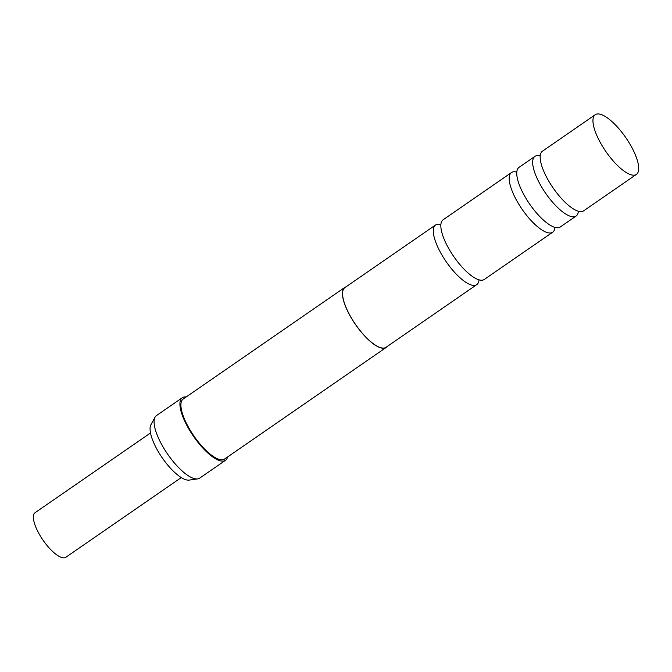 <?xml version="1.0" encoding="UTF-8"?>
<svg xmlns="http://www.w3.org/2000/svg" width="672" height="672" viewBox="0 0 672 672"><rect width="100%" height="100%" fill="white"/><g stroke="black" fill="none" stroke-linecap="round" stroke-linejoin="round"><path stroke-width="1.01" d="M554.946 227.405A36.246 12.138 -124.6 0 1 552.703 232.21A36.246 12.138 -124.6 0 1 548.285 232.823A36.246 12.138 -124.6 0 1 515.911 199.122A36.246 12.138 -124.6 0 1 511.501 172.553A36.246 12.138 -124.6 0 1 515.92 171.94A36.246 12.138 -124.6 0 1 516.793 172.158M578.365 211.226A36.246 12.138 -124.6 0 1 576.122 216.04A36.246 12.138 -124.6 0 1 571.712 216.644A36.246 12.138 -124.6 0 1 539.339 182.944A36.246 12.138 -124.6 0 1 534.929 156.383A36.246 12.138 -124.6 0 1 539.339 155.77A36.246 12.138 -124.6 0 1 540.212 155.98M479.027 279.829A36.246 12.138 -124.6 0 1 476.776 284.634A36.246 12.138 -124.6 0 1 439.992 251.546A36.246 12.138 -124.6 0 1 435.582 224.986A36.246 12.138 -124.6 0 1 440.874 224.582M181.28 477.557L65.856 557.264A27.082 9.064 -124.6 0 1 38.371 532.535A27.082 9.064 -124.6 0 1 35.078 512.694L150.503 432.986M197.644 478.909L189.185 480.094A34.138 11.424 -124.6 0 1 156.374 448.241A34.138 11.424 -124.6 0 1 150.931 424.696L155.03 417.203A38.018 12.726 55.4 0 0 161.095 443.428A38.018 12.726 55.4 0 0 197.644 478.909A38.018 12.726 55.4 0 0 199.676 478.136L225.523 460.295A38.018 12.726 55.4 0 0 227.606 456.952M511.501 172.553L443.117 219.778A36.246 12.138 55.4 0 0 446.485 244.314A36.246 12.138 55.4 0 0 447.527 246.338A36.246 12.138 55.4 0 0 462.554 267.59A36.246 12.138 55.4 0 0 484.31 279.434L552.703 232.21M534.929 156.383L519.036 167.353A36.246 12.138 55.4 0 0 522.404 191.89A36.246 12.138 55.4 0 0 523.446 193.914A36.246 12.138 55.4 0 0 538.482 215.166A36.246 12.138 55.4 0 0 555.82 227.623A36.246 12.138 55.4 0 0 560.238 227.01L576.122 216.04M595.232 114.736L542.464 151.175A36.246 12.138 55.4 0 0 545.832 175.72A36.246 12.138 55.4 0 0 546.874 177.744A36.246 12.138 55.4 0 0 561.901 198.996A36.246 12.138 55.4 0 0 579.247 211.445A36.246 12.138 55.4 0 0 583.657 210.832L636.426 174.392A36.246 12.138 55.4 0 0 632.016 147.832A36.246 12.138 55.4 0 0 595.232 114.736A36.246 12.138 55.4 0 0 599.642 141.305A36.246 12.138 55.4 0 0 636.426 174.392M345.929 286.894A36.456 12.205 55.4 0 0 344.736 287.465L183.204 399.008A36.456 12.205 55.4 0 0 187.639 425.729A36.456 12.205 55.4 0 0 224.633 459.01L386.165 347.458A36.456 12.205 55.4 0 0 387.122 346.55M344.736 287.465A36.456 12.205 55.4 0 0 349.171 314.177A36.456 12.205 55.4 0 0 386.165 347.458M435.582 224.986L344.854 287.633A36.246 12.138 55.4 0 0 349.264 314.194A36.246 12.138 55.4 0 0 386.047 347.29L476.776 284.634M186.178 396.959A38.018 12.726 55.4 0 0 182.314 397.723A38.018 12.726 55.4 0 0 186.942 425.586A38.018 12.726 55.4 0 0 225.523 460.295M182.314 397.723L156.475 415.573A38.018 12.726 55.4 0 0 155.03 417.203"/></g></svg>
